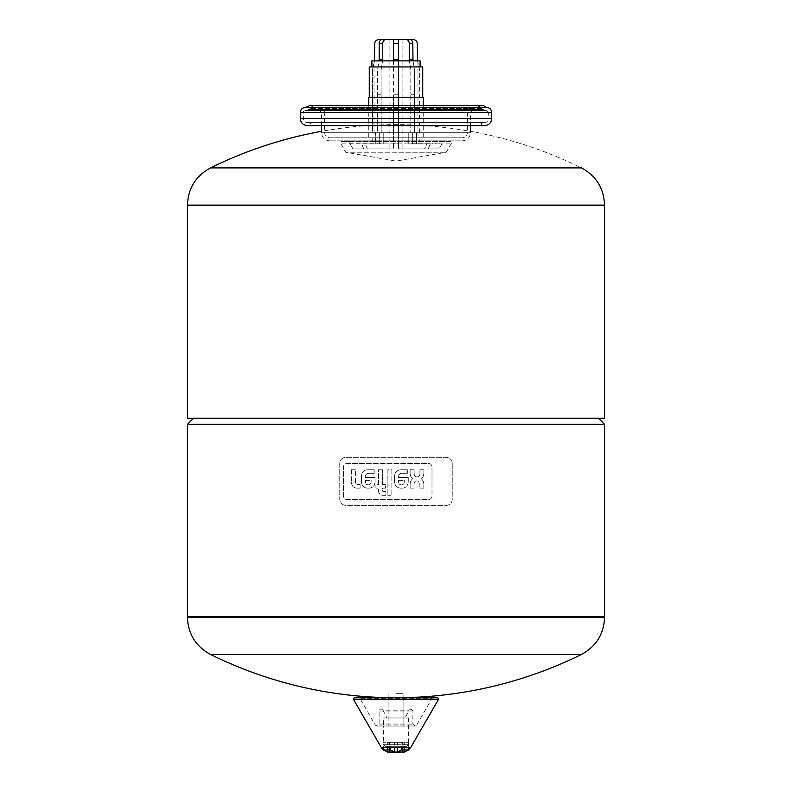 <?xml version="1.0" encoding="UTF-8"?>
<svg xmlns="http://www.w3.org/2000/svg" width="792" height="792" viewBox="0 0 792 792"><rect width="100%" height="100%" fill="white"/><g stroke="black" fill="none" stroke-linecap="round" stroke-linejoin="round"><path stroke-width="0.59" stroke-dasharray="3.96 2.97" d="M382.585 60.865L381.101 69.973L381.209 132.749L383.219 132.749L383.219 143.887L361.697 143.887L383.219 143.887L379.645 143.887L379.645 132.749L379.645 143.887L383.219 143.887L383.219 132.749L377.626 132.749L383.219 132.749L377.626 132.749L377.626 94.278L377.626 132.749L381.209 132.749L381.101 69.973L382.754 59.846L382.754 43.649L379.18 43.649A4.049 2.861 90 0 1 382.041 39.6L385.615 39.6A4.049 2.861 -90 0 0 382.754 43.649M367.339 148.945L365.27 143.887L367.339 148.945L393.466 148.945L367.339 148.945L393.466 148.945L393.466 132.749L393.466 143.887L398.534 143.887L393.466 143.887L398.534 143.887L398.534 132.749L398.534 143.887L393.466 143.887L393.466 148.945L367.339 148.945M393.466 39.6L393.466 148.945L393.466 39.6L398.534 39.6L398.534 148.945L398.534 143.887L398.534 148.945L424.661 148.945L426.73 143.887L408.781 143.887L430.303 143.887L426.73 143.887L424.661 148.945L398.534 148.945L424.661 148.945L398.534 148.945L398.534 39.6L398.534 43.649L393.466 43.649L393.466 39.6L385.615 39.6M398.534 60.865L398.534 132.749L393.466 132.749L393.466 94.278L393.466 132.749L398.534 132.749L398.534 69.973L396 69.973L398.534 69.973L396 69.973L398.534 69.973L398.534 43.649M412.988 60.865L414.483 69.973L414.374 132.749L412.355 132.749L412.355 143.887L430.303 143.887L408.781 143.887L408.781 132.749L408.781 143.887L412.355 143.887L412.355 132.749L408.781 132.749L414.374 132.749L410.791 132.749L410.791 94.278L410.791 132.749L414.374 132.749L414.483 69.973L412.691 69.973L414.483 69.973L412.82 59.846L412.82 43.649L409.246 43.649A4.049 2.861 90 0 0 406.385 39.6L402.108 39.6L402.108 148.945L428.234 148.945L430.303 143.887L428.234 148.945L439.055 148.945L441.986 143.887L416.602 143.887L442.055 143.887L439.055 148.945L402.108 148.945L439.055 148.945L402.108 148.945L402.108 39.6L409.959 39.6A4.049 2.861 -90 0 1 412.82 43.649M419.592 132.749L419.602 69.973L417.265 59.846L417.265 43.649A4.049 4.049 0 0 0 413.216 39.6L402.108 39.6M419.453 132.749L416.602 132.749L416.602 143.887L416.602 132.749L419.453 132.749M409.246 43.649L409.246 59.846L410.899 69.973L410.791 94.278L410.8 69.973L412.691 69.973L410.899 69.973L409.415 60.865M406.385 39.6L398.534 39.6M409.246 59.846L412.82 59.846M393.466 43.649L393.466 60.865M393.466 59.846L398.534 59.846M379.18 43.649L379.18 59.846L377.517 69.973L377.626 94.278L377.517 69.973L379.012 60.865M363.766 148.945L361.697 143.887L363.766 148.945L352.945 148.945L350.014 143.887L352.945 148.945L389.892 148.945L363.766 148.945M389.892 39.6L389.892 148.945L389.892 39.6L378.784 39.6A4.049 4.049 0 0 0 374.735 43.649L374.735 59.846L372.398 69.973L374.507 60.865M379.18 59.846L382.754 59.846M419.602 69.973L417.493 60.865M410.899 69.973L412.691 69.973L410.899 69.973M393.466 69.973L396 69.973L393.466 69.973M379.309 69.973L381.2 69.973L379.309 69.973M398.534 132.749L393.466 132.749L398.534 132.749M362.192 140.847L443.807 140.847L362.192 140.847M350.014 143.887L375.398 143.887L375.398 132.749L372.547 132.749L372.537 69.973L372.547 132.749L375.398 132.749L375.398 143.887L350.014 143.887M352.945 148.945L389.892 148.945L352.945 148.945M349.945 143.887L348.193 140.847L341.223 141.58L340.451 143.095L451.549 143.095L340.451 143.095L345.728 152.232L446.272 152.232L345.728 152.232L396 161.103L446.272 152.232L451.549 143.095L450.777 141.58L341.223 141.58L450.777 141.58L443.807 140.847L442.055 143.887M581.427 654.479L210.573 654.479M604.573 616.721L187.427 616.721L604.573 616.721M452.242 463.429L452.242 499.277A6.079 6.079 0 0 1 446.163 505.345L345.837 505.345A6.079 6.079 0 0 1 339.758 499.277L339.758 463.429A6.079 6.079 0 0 1 345.837 457.36L446.163 457.36A6.079 6.079 0 0 1 452.242 463.429L452.242 499.277A6.079 6.079 0 0 1 446.163 505.345L345.837 505.345A6.079 6.079 0 0 1 339.758 499.277L339.758 463.429A6.079 6.079 0 0 1 345.837 457.36L446.163 457.36A6.079 6.079 0 0 1 452.242 463.429M343.51 496.079L343.51 466.894L343.51 496.079A3.406 3.406 0 0 0 346.906 499.485L428.591 499.485A3.406 3.406 0 0 0 431.996 496.079L431.996 466.894A3.406 3.406 0 0 0 428.591 463.488L346.906 463.488A3.406 3.406 0 0 0 343.51 466.894A3.406 3.406 0 0 1 346.906 463.488L428.591 463.488A3.406 3.406 0 0 1 431.996 466.894L431.996 496.079A3.406 3.406 0 0 1 428.591 499.485L346.906 499.485A3.406 3.406 0 0 1 343.51 496.079L343.51 466.894A3.406 3.406 0 0 1 346.906 463.488L428.591 463.488A3.406 3.406 0 0 1 431.996 466.894L431.996 496.079A3.406 3.406 0 0 1 428.591 499.485L346.906 499.485A3.406 3.406 0 0 1 343.51 496.079L343.51 466.894A3.406 3.406 0 0 1 346.906 463.488L428.591 463.488A3.406 3.406 0 0 1 431.996 466.894L431.996 496.079A3.406 3.406 0 0 1 428.591 499.485L346.906 499.485A3.406 3.406 0 0 1 343.51 496.079M382.397 484.625L382.397 469.755L382.397 484.625L385.457 484.625L385.457 488.12L382.397 488.12L382.397 490.03A2.237 2.237 0 0 0 382.556 490.901A1.158 1.158 0 0 0 383.308 491.565A2.148 2.148 0 0 0 383.902 491.644L385.813 491.644L385.813 495.317L383.021 495.317A5.633 5.633 0 0 1 380.764 494.832A3.683 3.683 0 0 1 379.526 493.862A5.881 5.881 0 0 1 378.437 490.812L378.437 488.12L375.913 488.12L375.913 484.625L378.437 484.625L378.437 469.755L382.397 469.755L378.437 469.755L378.437 484.625L375.913 484.625L375.913 488.12L378.437 488.12L378.437 490.812A5.881 5.881 0 0 0 379.526 493.862A3.683 3.683 0 0 0 380.764 494.832A5.633 5.633 0 0 0 383.021 495.317L385.813 495.317L385.813 491.644L383.902 491.644A2.148 2.148 0 0 1 383.308 491.565A1.158 1.158 0 0 1 382.556 490.901A2.237 2.237 0 0 1 382.397 490.03L382.397 488.12L385.457 488.12L385.457 484.625L382.397 484.625M387.882 469.755L387.882 495.317L387.882 469.755L391.842 469.755L391.842 495.317L387.882 495.317L391.842 495.317L391.842 469.755L387.882 469.755M355.677 482.991A2.079 2.079 0 0 0 356.351 483.882A2.079 2.079 0 0 1 355.677 482.991A3.802 3.802 0 0 1 355.43 481.873A3.802 3.802 0 0 0 355.677 482.991M355.42 481.447A5.821 5.821 0 0 0 355.43 481.873A5.821 5.821 0 0 1 355.42 481.447L355.42 469.755L355.42 481.447M355.42 469.755L351.46 469.755L355.42 469.755M351.46 469.755L351.46 482.348L351.46 469.755M351.46 482.348A7.336 7.336 0 0 0 352.618 486.09A7.336 7.336 0 0 1 351.46 482.348M352.618 486.09A4.752 4.752 0 0 0 355.113 487.822A4.752 4.752 0 0 1 352.618 486.09M355.113 487.822A7.385 7.385 0 0 0 357.172 488.12A7.385 7.385 0 0 1 355.113 487.822M357.172 488.12L360.093 488.12L357.172 488.12M360.093 488.12L360.093 484.377L360.093 488.12M360.093 484.377L358.093 484.377L360.093 484.377M357.499 484.328A4.267 4.267 0 0 0 358.093 484.377A4.267 4.267 0 0 1 357.499 484.328A2.564 2.564 0 0 1 356.351 483.882A2.564 2.564 0 0 0 357.499 484.328M368.567 484.803A2.267 2.267 0 0 0 370.547 483.803A2.267 2.267 0 0 1 368.567 484.803L367.963 484.803L368.567 484.803M365.993 483.803A2.267 2.267 0 0 0 367.963 484.803A2.267 2.267 0 0 1 365.993 483.803A3.574 3.574 0 0 1 365.528 482.704A3.574 3.574 0 0 0 365.993 483.803M365.389 481.318A6.148 6.148 0 0 0 365.528 482.704A6.148 6.148 0 0 1 365.389 481.318L365.389 480.378L365.389 481.318M365.389 480.378L371.141 480.378L365.389 480.378M371.141 480.378L371.141 481.318L371.141 480.378M371.002 482.704A6.148 6.148 0 0 0 371.141 481.318A6.148 6.148 0 0 1 371.002 482.704A3.574 3.574 0 0 1 370.547 483.803A3.574 3.574 0 0 0 371.002 482.704M368.904 488.12A5.752 5.752 0 0 0 374.774 483.665A5.752 5.752 0 0 1 368.904 488.12L367.627 488.12A5.891 5.891 0 0 1 361.756 483.665A10.286 10.286 0 0 1 361.429 481.199L361.429 476.566A9.91 9.91 0 0 1 361.647 474.646A5.811 5.811 0 0 1 365.686 470.131A9.138 9.138 0 0 1 368.211 469.755L374.2 469.755L374.2 473.279L368.765 473.279A3.643 3.643 0 0 0 365.389 476.586L365.389 477.428L375.101 477.428L375.101 481.041A10.019 10.019 0 0 1 374.774 483.665A10.019 10.019 0 0 0 375.101 481.041L375.101 477.428L365.389 477.428L365.389 476.586A3.406 3.406 0 0 1 368.765 473.279L374.2 473.279L374.2 469.755L368.211 469.755A9.138 9.138 0 0 0 365.686 470.131A5.811 5.811 0 0 0 361.647 474.646A9.91 9.91 0 0 0 361.429 476.566L361.429 481.199A10.286 10.286 0 0 0 361.756 483.665A5.891 5.891 0 0 0 367.627 488.12L368.904 488.12M401.722 484.803A2.267 2.267 0 0 0 403.692 483.803A2.267 2.267 0 0 1 401.722 484.803L401.118 484.803L401.722 484.803M399.138 483.803A2.267 2.267 0 0 0 401.118 484.803A2.267 2.267 0 0 1 399.138 483.803A3.574 3.574 0 0 1 398.683 482.704A3.574 3.574 0 0 0 399.138 483.803M398.544 481.318A6.148 6.148 0 0 0 398.683 482.704A6.148 6.148 0 0 1 398.544 481.318L398.544 480.378L398.544 481.318M398.544 480.378L404.296 480.378L398.544 480.378M404.296 480.378L404.296 481.318L404.296 480.378M404.158 482.704A6.148 6.148 0 0 0 404.296 481.318A6.148 6.148 0 0 1 404.158 482.704A3.574 3.574 0 0 1 403.692 483.803A3.574 3.574 0 0 0 404.158 482.704M402.059 488.12A5.752 5.752 0 0 0 407.93 483.665A5.752 5.752 0 0 1 402.059 488.12L400.782 488.12A5.891 5.891 0 0 1 394.911 483.665A10.286 10.286 0 0 1 394.584 481.199L394.584 476.566A9.91 9.91 0 0 1 394.802 474.646A5.811 5.811 0 0 1 398.841 470.131A9.138 9.138 0 0 1 401.366 469.755L407.355 469.755L407.355 473.279L401.92 473.279A3.643 3.643 0 0 0 398.544 476.586L398.544 477.428L408.256 477.428L408.256 481.041A10.019 10.019 0 0 1 407.93 483.665A10.019 10.019 0 0 0 408.256 481.041L408.256 477.428L398.544 477.428L398.544 476.586A3.406 3.406 0 0 1 401.92 473.279L407.355 473.279L407.355 469.755L401.366 469.755A9.138 9.138 0 0 0 398.841 470.131A5.811 5.811 0 0 0 394.802 474.646A9.91 9.91 0 0 0 394.584 476.566L394.584 481.199A10.286 10.286 0 0 0 394.911 483.665A5.891 5.891 0 0 0 400.782 488.12L402.059 488.12M416.632 480.992A2.307 2.307 0 0 0 414.949 481.645A2.307 2.307 0 0 1 416.632 480.992L417.315 480.992L416.632 480.992M418.998 481.645A2.307 2.307 0 0 0 417.315 480.992A2.307 2.307 0 0 1 418.998 481.645A3.039 3.039 0 0 1 419.73 483.08A3.039 3.039 0 0 0 418.998 481.645M419.869 484.209A5.871 5.871 0 0 0 419.73 483.08A5.871 5.871 0 0 1 419.869 484.209L419.869 488.1L419.869 484.209M419.869 488.1L423.839 488.1L419.869 488.1M423.839 488.1L423.839 484.476L423.839 488.1M423.839 484.476A8.781 8.781 0 0 0 423.274 481.447A8.781 8.781 0 0 1 423.839 484.476M423.274 481.447A5.603 5.603 0 0 0 421.334 478.883A5.603 5.603 0 0 1 423.274 481.447M421.334 478.883A5.98 5.98 0 0 0 423.225 476.289A5.98 5.98 0 0 1 421.334 478.883M423.225 476.289A14.187 14.187 0 0 0 423.888 473.131A14.187 14.187 0 0 1 423.225 476.289M423.888 473.131L423.888 469.755L423.888 473.131M423.888 469.755L419.918 469.755L423.888 469.755M419.918 469.755L419.918 473.764L419.918 469.755M419.384 475.725A4.495 4.495 0 0 0 419.918 473.764A4.495 4.495 0 0 1 419.384 475.725A2.208 2.208 0 0 1 417.572 476.863A2.208 2.208 0 0 0 419.384 475.725M417.572 476.863L416.592 476.863L417.572 476.863M414.463 475.279A2.336 2.336 0 0 0 416.592 476.863A2.336 2.336 0 0 1 414.463 475.279A5.306 5.306 0 0 1 414.137 473.329A5.306 5.306 0 0 0 414.463 475.279M414.137 473.329L414.137 469.755L414.137 473.329M414.137 469.755L410.157 469.755L414.137 469.755M410.157 469.755L410.157 473.2L410.157 469.755M410.157 473.2A9.019 9.019 0 0 0 410.711 476.289A9.019 9.019 0 0 1 410.157 473.2M410.711 476.289A5.98 5.98 0 0 0 412.612 478.883A5.98 5.98 0 0 1 410.711 476.289M412.612 478.883A5.603 5.603 0 0 0 410.662 481.447A5.603 5.603 0 0 1 412.612 478.883M410.662 481.447A8.781 8.781 0 0 0 410.108 484.476A8.781 8.781 0 0 1 410.662 481.447M410.108 484.476L410.108 488.1L410.108 484.476M410.108 488.1L414.077 488.1L410.108 488.1M414.077 488.1L414.077 484.209L414.077 488.1M414.216 483.08A5.871 5.871 0 0 0 414.077 484.209A5.871 5.871 0 0 1 414.216 483.08A3.039 3.039 0 0 1 414.949 481.645A3.039 3.039 0 0 0 414.216 483.08M396 693.673L403.088 693.673L396 693.673M385.367 746.321L406.633 746.321L385.367 746.321L383.348 744.302L383.348 726.076L408.652 726.076L383.348 726.076L408.652 726.076L383.348 726.076L383.348 717.978L408.652 717.978L383.348 717.978M388.912 726.076L403.088 726.076L388.912 726.076L388.912 697.722L388.912 726.076L403.088 726.076L388.912 726.076M388.912 697.663L388.912 693.673L388.912 697.663M390.466 749.955L390.466 742.272L394.515 742.272L383.348 742.272L390.466 742.272M387.397 752.073L387.813 742.272L387.832 752.063M383.377 749.955L383.377 742.272M388.912 749.955L388.912 742.272L403.088 742.272L388.912 742.272L388.912 751.856L403.088 751.856L403.088 742.272L403.088 749.955L388.912 749.955L388.912 751.856M403.088 751.856L403.088 749.955M408.652 742.272L408.652 749.955L408.623 742.272L397.485 742.272L408.623 742.272M404.168 752.063L404.168 742.272L404.603 752.073M401.534 749.955L401.534 742.272M437.709 697.722L358.964 697.722L433.036 697.722L358.964 697.722L359.845 698.227L432.155 698.227L359.845 698.227L375.329 725.066L416.671 725.066L375.329 725.066C377.101 726.62 378.358 726.274 379.111 724.046L379.111 711.008C379.922 708.731 381.2 708.434 382.952 710.107L409.048 710.107L382.952 710.107L386.892 717.978L405.108 717.978L386.892 717.978M389.951 752.4L402.049 752.4M396 205.653L187.427 205.653L396 205.653M187.427 424.354L604.573 424.354M187.427 418.275L604.573 418.275M598.504 418.275L193.495 418.275L598.504 418.275M210.573 167.894L581.427 167.894A419.176 419.176 0 0 0 321.582 131.314L321.582 132.749L470.418 132.749C469.943 137.669 467.24 140.372 462.32 140.847L329.68 140.847L462.32 140.847M419.79 137.808L372.21 137.808L419.79 137.808L419.79 140.847L372.21 140.847L419.79 140.847M417.968 137.808L374.032 137.808L417.968 137.808L417.968 60.865L374.032 60.865L417.968 60.865M371.903 60.865L420.097 60.865M420.097 66.934L371.903 66.934L420.097 66.934M369.27 66.934L422.73 66.934M422.73 97.317L369.27 97.317L422.73 97.317M368.765 97.317L423.235 97.317M423.235 105.415L423.235 137.808L368.765 137.808L423.235 137.808M462.32 137.808L329.68 137.808L462.32 137.808C465.389 137.511 467.082 135.828 467.379 132.749L324.621 132.749L467.379 132.749L467.379 112.504C467.686 109.425 469.369 107.742 472.448 107.435L319.552 107.435L472.448 107.435M478.012 107.435L313.988 107.435L478.012 107.435M486.11 107.435L305.89 107.435L486.11 107.435M305.385 107.435L486.615 107.435M310.444 122.621L481.556 122.621L310.444 122.621L310.444 125.661L484.595 125.661M481.556 122.621L481.556 125.661M484.595 122.621L307.405 122.621L484.595 122.621C487.05 122.384 488.407 121.037 488.644 118.572L303.356 118.572L488.644 118.572L488.644 112.504L303.356 112.504L488.644 112.504L486.615 110.474L305.385 110.474L486.615 110.474M485.565 110.474L306.435 110.474L485.565 110.474L483.813 109.464L308.187 109.464L483.813 109.464L480.308 109.464L478.556 110.474L313.444 110.474L478.556 110.474M472.448 110.474L319.552 110.474L472.448 110.474L470.418 112.504L470.418 125.661M470.418 131.314L470.418 132.749L321.582 132.749C322.057 137.669 324.76 140.372 329.68 140.847M381.209 94.278L377.626 94.278L381.209 94.278M398.534 94.278L393.466 94.278L398.534 94.278M414.374 94.278L410.791 94.278L414.374 94.278M604.573 617.255L187.427 617.255M383.348 744.302L408.652 744.302L383.348 744.302M394.307 751.856L394.307 742.272M394.188 751.826L394.188 742.272M387.219 749.955L387.219 742.272M389.615 752.073L389.615 742.272M402.385 752.073L402.385 742.272M404.781 749.955L404.781 742.272M397.812 751.826L397.812 742.272M397.693 751.856L397.693 742.272M379.111 711.008L412.889 711.008L379.111 711.008M379.111 724.046L412.889 724.046L379.111 724.046M381.18 747.341L410.82 747.341M353.41 699.247L438.59 699.247M187.427 205.118L604.573 205.118M467.379 112.504L324.621 112.504L467.379 112.504M300.317 112.504L491.683 112.504M300.317 118.572L491.683 118.572M480.308 109.464L311.692 109.464L480.308 109.464M470.418 112.504L321.582 112.504L470.418 112.504M416.76 132.749L416.76 143.887M375.24 132.749L375.24 143.887M372.398 69.973L372.408 132.749M408.652 717.978L408.652 744.302L406.633 746.321M403.088 726.076L403.088 697.722L403.088 726.076M403.088 697.663L403.088 693.673L403.088 697.663M394.515 751.984L394.515 742.272M387.397 749.955L387.397 742.272M383.348 749.955L383.348 742.272M404.603 749.955L404.603 742.272M397.485 751.984L397.485 742.272M433.036 697.722L432.155 698.227L416.671 725.066L414.909 726.076L412.889 724.046L412.889 711.008L410.86 708.988L381.14 708.988L410.86 708.988L409.048 710.107L405.108 717.978M377.091 726.076L414.909 726.076L377.091 726.076M374.032 60.865L374.032 137.808M368.765 105.415L368.765 137.808M319.552 107.435C322.631 107.742 324.314 109.425 324.621 112.504L324.621 132.749C324.918 135.828 326.611 137.511 329.68 137.808M313.988 107.435L309.939 105.415L482.061 105.415M305.385 110.474C303.514 111.335 302.841 112.009 303.356 112.504L303.356 118.572C303.593 121.037 304.95 122.384 307.405 122.621M313.444 110.474L309.939 108.454L306.435 110.474M482.061 108.454L309.939 108.454L482.061 108.454M321.582 125.661L321.582 112.504L319.552 110.474M372.21 137.808L372.21 140.847"/><path stroke-width="1.19" d="M382.754 43.649A4.049 2.861 -90 0 1 385.615 39.6L382.041 39.6A4.049 2.861 90 0 0 379.18 43.649L382.754 43.649L382.585 60.865M385.615 39.6L393.466 39.6L393.466 43.649L398.534 43.649L398.534 39.6L393.466 39.6M382.754 59.846L379.18 59.846L379.18 43.649M398.534 43.649L398.534 60.865M398.534 59.846L393.466 59.846L393.466 43.649M412.82 43.649A4.049 2.861 -90 0 0 409.959 39.6L406.385 39.6A4.049 2.861 90 0 1 409.246 43.649L412.82 43.649L412.988 60.865M412.82 59.846L409.246 59.846L409.246 43.649M402.108 39.6L413.216 39.6A4.049 4.049 0 0 1 417.265 43.649L417.493 60.865M409.415 60.865L409.246 59.846M393.466 60.865L393.466 59.846M379.012 60.865L379.18 59.846M398.534 39.6L406.385 39.6M374.507 60.865L374.735 43.649A4.049 4.049 0 0 1 378.784 39.6L389.892 39.6M187.427 617.255C188.08 634.055 195.792 646.46 210.573 654.479L581.427 654.479C596.208 646.46 603.92 634.055 604.573 617.255L604.573 616.721L187.427 616.721L604.573 616.721L604.573 424.354L187.427 424.354L187.427 617.255L604.573 617.255M387.813 752.073L383.348 749.955L390.466 749.955L394.307 751.856L387.397 752.073L387.397 749.955M408.623 749.955L404.187 752.073M404.603 749.955L404.603 752.073L397.693 751.856L401.534 749.955L408.652 749.955L410.82 747.341L381.18 747.341L353.41 699.247L354.291 697.722L358.964 697.722M404.603 752.073L387.397 752.073M410.82 747.341L438.59 699.247L437.709 697.722L354.291 697.722M187.427 205.653L604.573 205.653L604.573 418.275L187.427 418.275L187.427 205.653L604.573 205.653L604.573 205.118L187.427 205.118L187.427 205.653M598.504 418.275L604.573 424.354M604.573 205.118C603.92 188.318 596.208 175.913 581.427 167.894L210.573 167.894C195.792 175.913 188.08 188.318 187.427 205.118M420.097 66.934L420.097 60.865L371.903 60.865L371.903 66.934M422.73 97.317L422.73 66.934L369.27 66.934L369.27 97.317M423.235 105.415L423.235 97.317L368.765 97.317L368.765 105.415M478.012 107.435C480.714 104.762 483.417 104.762 486.11 107.435M307.405 125.661L484.595 125.661C488.902 125.245 491.258 122.879 491.683 118.572L491.683 112.504C491.377 109.425 489.694 107.742 486.615 107.435L305.385 107.435C302.306 107.742 300.623 109.425 300.317 112.504L300.317 118.572C300.742 122.879 303.098 125.245 307.405 125.661L310.444 125.661M470.418 125.661L470.418 131.314M387.219 751.856L387.219 749.955M404.781 751.856L404.781 749.955M438.59 699.247L353.41 699.247M491.683 112.504L300.317 112.504M491.683 118.572L300.317 118.572M210.573 654.479A419.176 419.176 0 0 0 581.427 654.479M381.18 747.341L383.348 749.955M193.495 418.275L187.427 424.354M321.582 125.661L321.582 131.314A419.176 419.176 0 0 0 210.573 167.894M305.89 107.435L309.939 105.415L482.061 105.415"/></g></svg>
